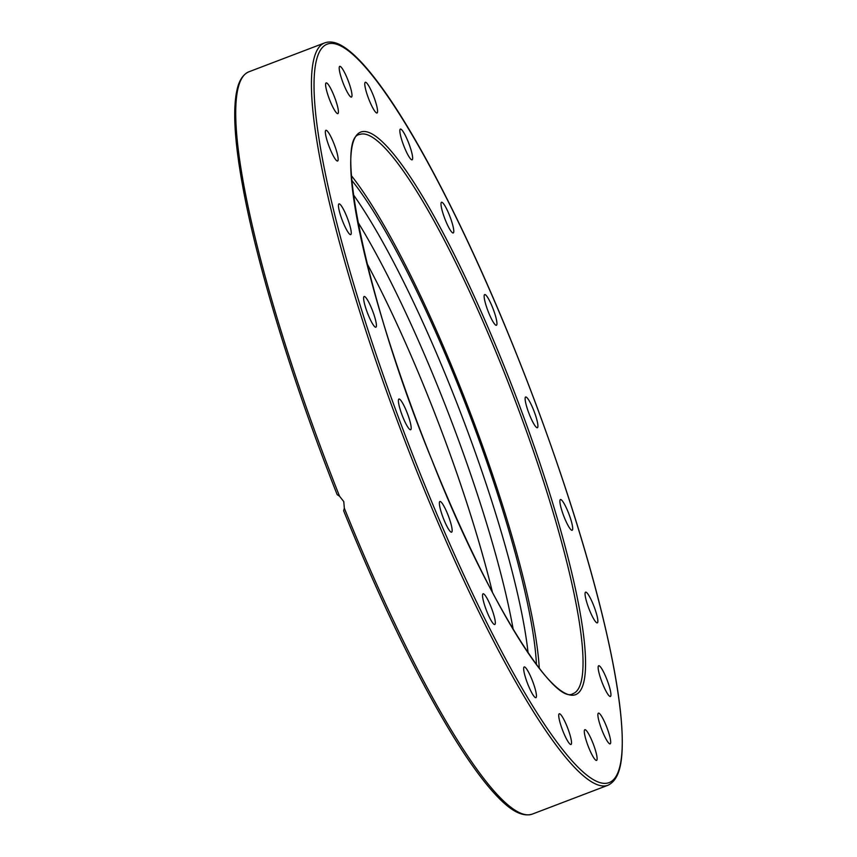 <?xml version="1.0" encoding="UTF-8"?>
<svg xmlns="http://www.w3.org/2000/svg" width="857" height="857" viewBox="0 0 857 857"><rect width="100%" height="100%" fill="white"/><g stroke="black" fill="none" stroke-linecap="round" stroke-linejoin="round"><path stroke-width="1.29" d="M339.554 496.246A397.284 66.942 -110.9 0 1 249.108 71.709C243.238 74.173 239.242 80.097 237.1 89.503C232.697 108.646 234.411 140.055 242.242 183.709C256.511 264.095 292.655 382.447 337.155 494.607L339.554 496.246L343.753 501.559L344.353 508.244L343.614 510.74C381.322 603.446 418.109 679.055 453.985 737.566C467.868 759.998 480.563 777.738 492.047 790.797C504.869 805.301 519.192 818.06 532.176 814.15A397.284 66.942 -110.9 0 1 344.353 508.244M592.723 742.591A16.444 2.775 -110.9 0 1 596.568 760.405A16.444 2.775 -110.9 0 1 588.695 747.508A16.444 2.775 -110.9 0 1 584.849 729.693A16.444 2.775 -110.9 0 1 592.723 742.591M604.335 721.476A16.444 2.775 -110.9 0 1 610.152 743.865A16.444 2.775 -110.9 0 1 604.249 735.531A16.444 2.775 -110.9 0 1 598.432 713.142A16.444 2.775 -110.9 0 1 604.335 721.476M568.919 731.492A16.444 2.775 -110.9 0 1 570.987 744.487A16.444 2.775 -110.9 0 1 561.335 726.768A16.444 2.775 -110.9 0 1 559.267 713.774A16.444 2.775 -110.9 0 1 568.919 731.492M535.261 689.253A16.444 2.775 -110.9 0 1 535.914 697.662A16.444 2.775 -110.9 0 1 530.719 690.785A16.444 2.775 -110.9 0 1 524.848 675.359A16.444 2.775 -110.9 0 1 524.195 666.939A16.444 2.775 -110.9 0 1 529.401 673.827A16.444 2.775 -110.9 0 1 535.261 689.253M495.025 620.007A16.444 2.775 -110.9 0 1 494.778 624.517A16.444 2.775 -110.9 0 1 488.576 615.519A16.444 2.775 -110.9 0 1 482.823 598.304A16.444 2.775 -110.9 0 1 483.069 593.794A16.444 2.775 -110.9 0 1 489.272 602.792A16.444 2.775 -110.9 0 1 495.025 620.007M452.164 530.537A16.444 2.775 -110.9 0 1 451.618 532.197A16.444 2.775 -110.9 0 1 444.419 520.927A16.444 2.775 -110.9 0 1 439.352 503.145A16.444 2.775 -110.9 0 1 439.898 501.474A16.444 2.775 -110.9 0 1 447.097 512.743A16.444 2.775 -110.9 0 1 452.164 530.537M410.867 429.593A16.444 2.775 -110.9 0 1 410.642 429.753A16.444 2.775 -110.9 0 1 402.479 416.116A16.444 2.775 -110.9 0 1 398.709 399.201A16.444 2.775 -110.9 0 1 398.923 399.041A16.444 2.775 -110.9 0 1 407.086 412.678A16.444 2.775 -110.9 0 1 410.867 429.593M375.173 327.063A16.444 2.775 -110.9 0 1 366.807 311.166A16.444 2.775 -110.9 0 1 364.161 296.501A16.444 2.775 -110.9 0 1 364.857 296.651A16.444 2.775 -110.9 0 1 373.224 312.548A16.444 2.775 -110.9 0 1 375.869 327.213A16.444 2.775 -110.9 0 1 375.173 327.063M348.585 232.986A16.444 2.775 -110.9 0 1 340.807 216.168A16.444 2.775 -110.9 0 1 338.997 203.891A16.444 2.775 -110.9 0 1 341.118 205.519A16.444 2.775 -110.9 0 1 348.885 222.338A16.444 2.775 -110.9 0 1 350.706 234.614A16.444 2.775 -110.9 0 1 348.585 232.986M333.694 156.574A16.444 2.775 -110.9 0 1 326.988 140.248A16.444 2.775 -110.9 0 1 325.896 130.296A16.444 2.775 -110.9 0 1 329.816 134.731A16.444 2.775 -110.9 0 1 336.522 151.068A16.444 2.775 -110.9 0 1 337.615 161.009A16.444 2.775 -110.9 0 1 333.694 156.574M331.97 105.293A16.444 2.775 -110.9 0 1 326.153 82.904A16.444 2.775 -110.9 0 1 332.055 91.228A16.444 2.775 -110.9 0 1 337.872 113.617A16.444 2.775 -110.9 0 1 331.97 105.293M343.582 84.168A16.444 2.775 -110.9 0 1 339.736 66.353A16.444 2.775 -110.9 0 1 347.61 79.262A16.444 2.775 -110.9 0 1 351.456 97.077A16.444 2.775 -110.9 0 1 343.582 84.168M367.385 95.266A16.444 2.775 -110.9 0 1 365.318 82.272A16.444 2.775 -110.9 0 1 374.97 99.99A16.444 2.775 -110.9 0 1 377.037 112.995A16.444 2.775 -110.9 0 1 367.385 95.266M401.044 137.516A16.444 2.775 -110.9 0 1 400.39 129.096A16.444 2.775 -110.9 0 1 405.586 135.974A16.444 2.775 -110.9 0 1 411.446 151.4A16.444 2.775 -110.9 0 1 412.11 159.82A16.444 2.775 -110.9 0 1 406.904 152.932A16.444 2.775 -110.9 0 1 401.044 137.516M441.28 206.762A16.444 2.775 -110.9 0 1 441.526 202.252A16.444 2.775 -110.9 0 1 447.729 211.24A16.444 2.775 -110.9 0 1 453.482 228.455A16.444 2.775 -110.9 0 1 453.235 232.965A16.444 2.775 -110.9 0 1 447.033 223.977A16.444 2.775 -110.9 0 1 441.28 206.762M484.141 296.233A16.444 2.775 -110.9 0 1 484.687 294.562A16.444 2.775 -110.9 0 1 491.886 305.831A16.444 2.775 -110.9 0 1 496.953 323.614A16.444 2.775 -110.9 0 1 496.407 325.285A16.444 2.775 -110.9 0 1 489.208 314.016A16.444 2.775 -110.9 0 1 484.141 296.233M525.437 397.166A16.444 2.775 -110.9 0 1 525.662 397.005A16.444 2.775 -110.9 0 1 533.825 410.642A16.444 2.775 -110.9 0 1 537.596 427.557A16.444 2.775 -110.9 0 1 537.382 427.729A16.444 2.775 -110.9 0 1 529.219 414.081A16.444 2.775 -110.9 0 1 525.437 397.166M561.131 499.695A16.444 2.775 -110.9 0 1 569.498 515.593A16.444 2.775 -110.9 0 1 572.144 530.269A16.444 2.775 -110.9 0 1 571.448 530.119A16.444 2.775 -110.9 0 1 563.081 514.211A16.444 2.775 -110.9 0 1 560.435 499.545A16.444 2.775 -110.9 0 1 561.131 499.695M587.72 593.772A16.444 2.775 -110.9 0 1 595.497 610.591A16.444 2.775 -110.9 0 1 597.308 622.868A16.444 2.775 -110.9 0 1 595.187 621.239A16.444 2.775 -110.9 0 1 587.42 604.421A16.444 2.775 -110.9 0 1 585.599 592.144A16.444 2.775 -110.9 0 1 587.72 593.772M602.61 670.195A16.444 2.775 -110.9 0 1 609.316 686.521A16.444 2.775 -110.9 0 1 610.409 696.473A16.444 2.775 -110.9 0 1 606.488 692.028A16.444 2.775 -110.9 0 1 599.782 675.702A16.444 2.775 -110.9 0 1 598.689 665.75A16.444 2.775 -110.9 0 1 602.61 670.195M536.461 664.775A291.605 49.128 69.1 0 0 458.827 387.021A291.605 49.128 69.1 0 0 351.756 180.324M353.33 194.668A291.605 49.128 -110.9 0 1 451.618 389.774A291.605 49.128 -110.9 0 1 528.094 653.023M513.257 629.702A291.605 49.128 69.1 0 0 440.809 393.899A291.605 49.128 69.1 0 0 357.787 221.942M492.529 592.712A291.605 49.128 69.1 0 0 428.907 398.43A291.605 49.128 69.1 0 0 366.946 263.335M539.299 668.481A299.232 50.413 69.1 0 0 459.77 385.886A299.232 50.413 69.1 0 0 351.402 175.664M607.881 785.291C620.179 779.549 622.364 760.502 622.278 741.134C622.161 723.64 619.782 701.797 615.165 675.605C600.853 593.269 562.995 469.882 516.621 354.316C472.196 242.917 421.151 141.769 382.243 88.142C368.21 68.656 355.912 55.255 345.35 47.949C337.604 42.496 330.759 40.793 324.814 42.85A397.284 66.942 69.1 0 0 417.659 473.385A397.284 66.942 69.1 0 0 607.881 785.291L532.176 814.15M419.694 472.411A395.323 66.61 -110.9 0 1 321.996 47.971A395.323 66.61 -110.9 0 1 516.6 354.359A395.323 66.61 -110.9 0 1 614.308 778.799A395.323 66.61 -110.9 0 1 419.694 472.411M359.747 134.463A299.232 50.413 -110.9 0 1 503.027 369.388A299.232 50.413 -110.9 0 1 572.958 693.667C554.586 706.372 485.555 597.725 431.253 458.313A301.193 50.745 69.1 0 0 579.503 691.781A301.193 50.745 69.1 0 0 505.062 368.414A301.193 50.745 69.1 0 0 356.801 134.977A301.193 50.745 69.1 0 0 431.232 458.356C366.592 301.257 333.684 136.67 359.747 134.463M324.814 42.85L249.108 71.709"/></g></svg>
